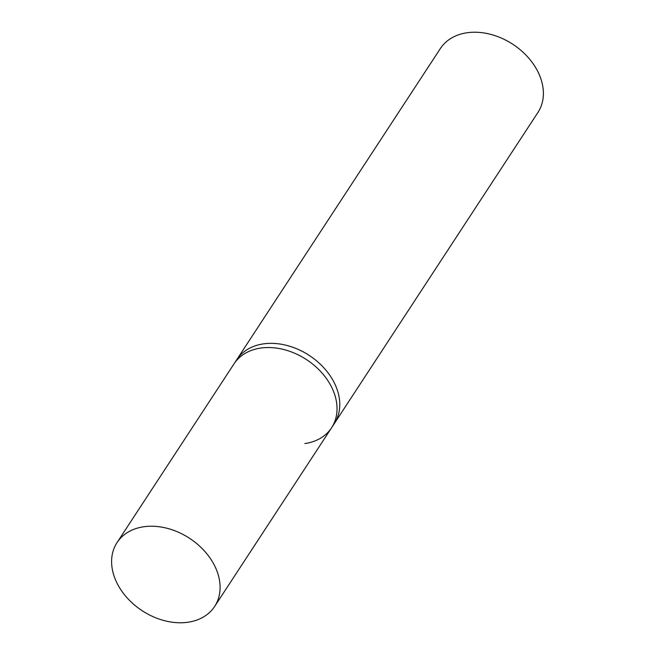 <?xml version="1.0" encoding="UTF-8"?>
<svg xmlns="http://www.w3.org/2000/svg" width="655" height="655" viewBox="0 0 655 655"><rect width="100%" height="100%" fill="white"/><g stroke="black" fill="none" stroke-linecap="round" stroke-linejoin="round"><path stroke-width="0.98" d="M117.057 542.561A58.32 43.271 33.2 0 1 143.789 526.751A58.32 43.271 33.2 0 1 204.843 551.436A58.32 43.271 33.2 0 1 214.652 606.432A58.32 43.271 33.2 0 1 187.911 622.25A58.32 43.271 33.2 0 1 126.865 597.565A58.32 43.271 33.2 0 1 117.057 542.561L233.999 363.877A58.32 43.271 33.2 0 1 260.731 348.059A58.32 43.271 33.2 0 1 321.785 372.744A58.32 43.271 33.2 0 1 331.594 427.748L334.337 423.556A58.32 43.271 -146.8 0 0 324.528 368.56A58.32 43.271 -146.8 0 0 263.474 343.875A58.32 43.271 -146.8 0 0 236.742 359.685L440.348 48.568A58.32 43.271 33.2 0 1 467.089 32.75A58.32 43.271 33.2 0 1 528.135 57.435A58.32 43.271 33.2 0 1 537.943 112.439L334.337 423.556A58.32 43.271 -146.8 0 0 324.528 368.56A58.32 43.271 -146.8 0 0 263.474 343.875A58.32 43.271 -146.8 0 0 236.742 359.685L233.999 363.877A58.32 43.271 33.2 0 1 260.731 348.059A58.32 43.271 33.2 0 1 321.785 372.744A58.32 43.271 33.2 0 1 331.594 427.748A58.32 43.271 33.2 0 1 304.862 443.558M331.594 427.748L214.652 606.432"/></g></svg>
